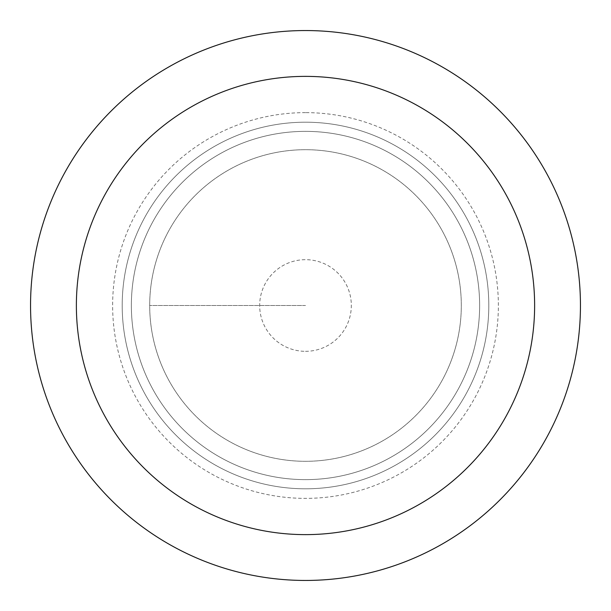 <?xml version="1.0" encoding="UTF-8"?>
<svg xmlns="http://www.w3.org/2000/svg" width="611" height="611" viewBox="0 0 611 611"><rect width="100%" height="100%" fill="white"/><g stroke="black" fill="none" stroke-linecap="round" stroke-linejoin="round"><path stroke-width="0.46" stroke-dasharray="3.06 2.29" d="M305.5 461.305A155.805 155.805 0 0 1 149.695 305.5A155.805 155.805 0 0 1 305.5 149.695A155.805 155.805 0 0 1 461.305 305.5A155.805 155.805 0 0 1 305.5 461.305A155.805 155.805 0 0 0 461.305 305.5A155.805 155.805 0 0 0 305.5 149.695A155.805 155.805 0 0 0 149.695 305.5A155.805 155.805 0 0 0 305.5 461.305M305.5 122.2A183.3 183.3 0 0 1 488.8 305.5A183.3 183.3 0 0 1 305.5 488.8A183.3 183.3 0 0 1 122.2 305.5A183.3 183.3 0 0 1 305.5 122.2A183.3 183.3 0 0 0 122.2 305.5A183.3 183.3 0 0 0 305.5 488.8A183.3 183.3 0 0 0 488.8 305.5A183.3 183.3 0 0 0 305.5 122.2A183.3 183.3 0 0 0 122.2 305.5A183.3 183.3 0 0 0 305.5 488.8A183.3 183.3 0 0 0 488.8 305.5A183.3 183.3 0 0 0 305.5 122.2M305.5 131.365A174.135 174.135 0 0 0 131.365 305.5A174.135 174.135 0 0 0 305.5 479.635A174.135 174.135 0 0 0 479.635 305.5A174.135 174.135 0 0 0 305.5 131.365A174.135 174.135 0 0 1 479.635 305.5A174.135 174.135 0 0 1 305.5 479.635A174.135 174.135 0 0 1 131.365 305.5A174.135 174.135 0 0 1 305.5 131.365A174.135 174.135 0 0 1 479.635 305.5A174.135 174.135 0 0 1 305.5 479.635A174.135 174.135 0 0 1 131.365 305.5A174.135 174.135 0 0 1 305.5 131.365M305.5 580.45A274.95 274.95 0 0 0 580.45 305.5A274.95 274.95 0 0 0 305.5 30.55A274.95 274.95 0 0 0 30.55 305.5A274.95 274.95 0 0 0 305.5 580.45M305.5 305.5L149.695 305.5L305.5 305.5M305.5 351.325A45.825 45.825 0 0 0 351.325 305.5A45.825 45.825 0 0 0 305.5 259.675A45.825 45.825 0 0 0 259.675 305.5A45.825 45.825 0 0 0 305.5 351.325M305.5 112.63A192.87 192.87 0 0 0 112.63 305.5A192.87 192.87 0 0 0 305.5 498.37A192.87 192.87 0 0 0 498.37 305.5A192.87 192.87 0 0 0 305.5 112.63"/><path stroke-width="0.92" d="M305.5 580.45A274.95 274.95 0 0 1 30.55 305.5A274.95 274.95 0 0 1 305.5 30.55A274.95 274.95 0 0 1 580.45 305.5A274.95 274.95 0 0 1 305.5 580.45M305.5 76.375A229.125 229.125 0 0 1 534.625 305.5A229.125 229.125 0 0 1 305.5 534.625A229.125 229.125 0 0 1 76.375 305.5A229.125 229.125 0 0 1 305.5 76.375"/></g></svg>

